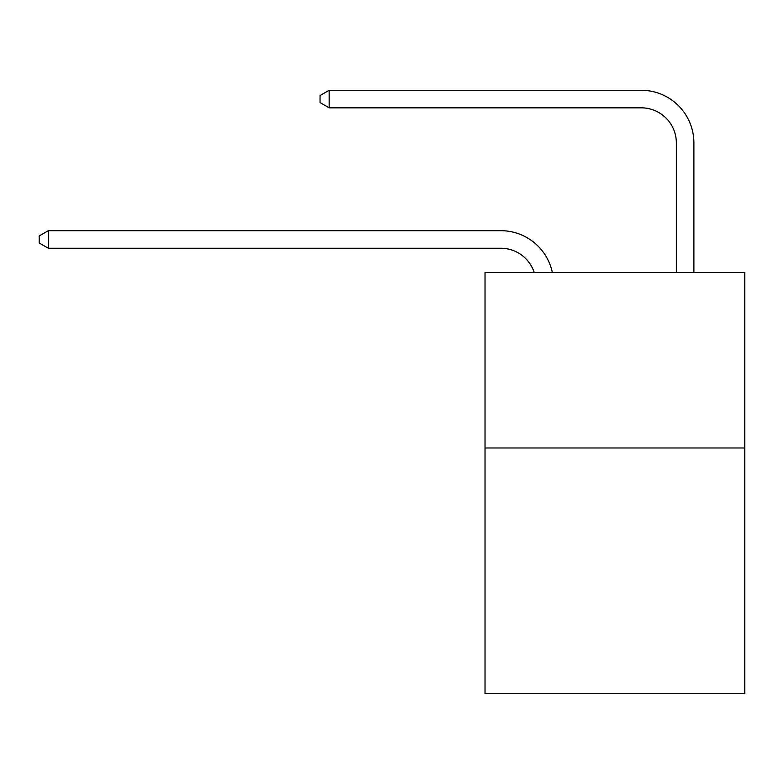 <?xml version="1.0" encoding="UTF-8"?>
<svg xmlns="http://www.w3.org/2000/svg" width="784" height="784" viewBox="0 0 784 784"><rect width="100%" height="100%" fill="white"/><g stroke="black" fill="none" stroke-linecap="round" stroke-linejoin="round"><path stroke-width="1.18" d="M744.8 447.987L744.8 693.722L485.031 693.722L485.031 272.469L744.8 272.469L744.8 447.987L485.031 447.987M500.819 248.244A35.104 35.104 -40.8 0 1 534.198 272.469A35.104 35.104 -26.2 0 0 500.819 248.244L48.324 248.244L39.2 242.981L39.2 235.964L48.324 230.692L500.819 230.692A52.655 52.655 139.2 0 1 552.348 272.469M676.347 272.469L676.347 142.933A35.104 35.104 49.4 0 0 641.243 107.829L329.162 107.829L320.039 102.567L320.039 95.54L329.162 90.278L641.243 90.278A52.655 52.655 49.6 0 1 693.899 142.933L693.899 272.469M676.347 142.933A35.104 35.104 -130.4 0 0 641.243 107.829A35.104 35.104 -130.4 0 1 676.347 142.933A35.104 35.104 -130.4 0 0 641.243 107.829A35.104 35.104 -130.4 0 1 676.347 142.933A35.104 35.104 -130.4 0 0 641.243 107.829A35.104 35.104 -130.4 0 1 676.347 142.933A35.104 35.104 -130.4 0 0 641.243 107.829A35.104 35.104 -130.4 0 1 676.347 142.933A35.104 35.104 -130.4 0 0 641.243 107.829A35.104 35.104 -130.4 0 1 676.347 142.933A35.104 35.104 -130.4 0 0 641.243 107.829A35.104 35.104 -130.4 0 1 676.347 142.933A35.104 35.104 -130.4 0 0 641.243 107.829A35.104 35.104 -130.4 0 1 676.347 142.933A35.104 35.104 -130.4 0 0 641.243 107.829A35.104 35.104 -130.4 0 1 676.347 142.933A35.104 35.104 -130.4 0 0 641.243 107.829A35.104 35.104 -130.4 0 1 676.347 142.933A35.104 35.104 -130.4 0 0 641.243 107.829A35.104 35.104 -130.4 0 1 676.347 142.933A35.104 35.104 -130.4 0 0 641.243 107.829A35.104 35.104 -130.4 0 1 676.347 142.933A35.104 35.104 -130.4 0 0 641.243 107.829A35.104 35.104 -130.4 0 1 676.347 142.933A35.104 35.104 -130.4 0 0 641.243 107.829A35.104 35.104 -130.4 0 1 676.347 142.933A35.104 35.104 -130.4 0 0 641.243 107.829A35.104 35.104 -130.4 0 1 676.347 142.933A35.104 35.104 -130.4 0 0 641.243 107.829A35.104 35.104 -130.4 0 1 676.347 142.933A35.104 35.104 -130.4 0 0 641.243 107.829A35.104 35.104 -130.4 0 1 676.347 142.933A35.104 35.104 -130.4 0 0 641.243 107.829A35.104 35.104 -130.4 0 1 676.347 142.933A35.104 35.104 -130.4 0 0 641.243 107.829A35.104 35.104 -130.4 0 1 676.347 142.933A35.104 35.104 -130.4 0 0 641.243 107.829A35.104 35.104 -130.4 0 1 676.347 142.933A35.104 35.104 -130.4 0 0 641.243 107.829A35.104 35.104 -130.4 0 1 676.347 142.933A35.104 35.104 -130.4 0 0 641.243 107.829A35.104 35.104 -130.4 0 1 676.347 142.933A35.104 35.104 -130.4 0 0 641.243 107.829M48.324 230.692L48.324 248.244M329.162 90.278L329.162 107.829"/></g></svg>
